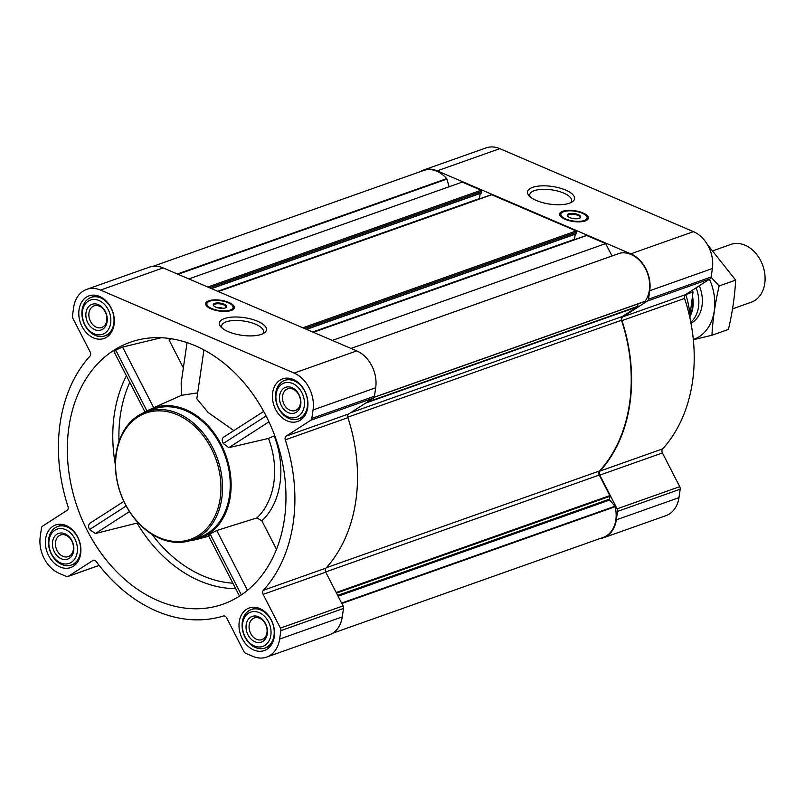 <?xml version="1.0" encoding="UTF-8"?>
<svg xmlns="http://www.w3.org/2000/svg" width="805" height="805" viewBox="0 0 805 805"><rect width="100%" height="100%" fill="white"/><g stroke="black" fill="none" stroke-linecap="round" stroke-linejoin="round"><path stroke-width="1.21" d="M530.243 196.923A21.151 7.919 -171.7 0 1 529.75 194.649A21.151 7.919 -171.7 0 1 551.817 189.869A21.151 7.919 -171.7 0 1 571.6 200.757A21.151 7.919 -171.7 0 1 570.483 202.79M183.359 367.875L169.06 340.012A128.619 97.214 70.5 0 1 171.646 338.794M68.928 427.032A138.933 105.012 70.5 0 1 140.513 339.378A138.933 105.012 70.5 0 1 271.748 428.099A138.933 105.012 70.5 0 1 246.642 590.991A138.933 105.012 70.5 0 1 232.796 599.967A138.933 105.012 70.5 0 1 114.823 569.799A138.933 105.012 70.5 0 1 68.928 427.032M161.302 337.718L122.591 347.066L115.689 350.064C113.757 351.372 113.545 352.006 115.055 351.946M123.829 501.414L90.08 523.129C88.359 524.619 88.168 526.762 89.506 529.569L95.393 533.524L137.051 523.079A133.137 100.635 70.5 0 0 235.674 588.656M276.497 549.332L261.867 520.825L256.916 517.917L216.746 530.495L210.065 533.936C208.082 535.154 207.781 535.607 209.169 535.315M263.688 411.415L223.468 437.286C221.928 438.675 221.858 440.738 223.267 443.495L228.831 447.65L268.508 438.433L274.736 435.636M203.937 349.913L196.823 398.727L208.072 412.462L233.148 430.112M144.94 412.22A69.24 52.335 70.5 0 1 150.595 409.121L181.538 395.295L197.678 392.87M150.595 409.121A69.24 52.335 70.5 0 1 225.994 455.741A69.24 52.335 70.5 0 1 196.742 539.42A69.24 52.335 70.5 0 1 190.393 540.568M307.691 407.662A22.59 17.076 -109.5 0 0 300.959 385.253A22.59 17.076 -109.5 0 0 282.636 378.863A22.59 17.076 -109.5 0 0 274.082 405.851A22.59 17.076 -109.5 0 0 297.719 421.448A22.59 17.076 -109.5 0 0 307.691 407.662M274.274 636.775A22.59 17.076 -109.5 0 0 267.542 614.366A22.59 17.076 -109.5 0 0 249.218 607.976A22.59 17.076 -109.5 0 0 240.665 634.964A22.59 17.076 -109.5 0 0 264.302 650.561A22.59 17.076 -109.5 0 0 274.274 636.775M80.651 553.78A22.59 17.076 -109.5 0 0 73.909 531.37A22.59 17.076 -109.5 0 0 55.595 524.981A22.59 17.076 -109.5 0 0 47.042 551.968A22.59 17.076 -109.5 0 0 70.669 567.565A22.59 17.076 -109.5 0 0 80.651 553.78M114.069 324.667A22.59 17.076 -109.5 0 0 107.337 302.257A22.59 17.076 -109.5 0 0 89.013 295.868A22.59 17.076 -109.5 0 0 80.46 322.855A22.59 17.076 -109.5 0 0 104.097 338.452A22.59 17.076 -109.5 0 0 114.069 324.667M313.065 409.966L311.827 418.409A3.401 2.576 70.5 0 1 310.73 420.291L286.198 436.079A3.401 2.576 70.5 0 0 285.282 439.842A150.283 113.596 70.5 0 1 263.336 590.307A3.401 2.576 70.5 0 0 263.114 594.362L280.422 628.091A3.401 2.576 70.5 0 1 280.875 630.627L279.637 639.079A29.513 22.309 70.5 0 1 266.606 657.091A29.513 22.309 70.5 0 1 252.81 656.347L245.666 653.288A3.401 2.576 70.5 0 1 243.935 651.567L226.628 617.848A3.401 2.576 70.5 0 0 223.377 616.016A150.283 113.596 70.5 0 1 96.228 561.508A3.401 2.576 70.5 0 0 93.259 560.3A3.401 2.576 70.5 0 0 92.857 560.501L68.324 576.289A3.401 2.576 70.5 0 1 67.912 576.491A3.401 2.576 70.5 0 1 66.322 576.41L59.188 573.341A29.513 22.309 70.5 0 1 40.25 536.462L41.478 528.01A3.401 2.576 70.5 0 1 42.574 526.138L67.107 510.35A3.401 2.576 70.5 0 0 68.022 506.576A150.283 113.596 70.5 0 1 89.979 356.122A3.401 2.576 70.5 0 0 90.2 352.057L72.893 318.337A3.401 2.576 70.5 0 1 72.44 315.791L73.678 307.349A29.513 22.309 70.5 0 1 86.709 289.337A29.513 22.309 70.5 0 1 100.504 290.082L294.127 373.077A29.513 22.309 70.5 0 1 313.065 409.966L375.694 387.779L374.456 396.231A3.401 2.576 70.5 0 1 373.369 398.113L348.837 413.901L286.198 436.079M423.39 170.097L486.019 147.909A29.513 22.309 70.5 0 1 499.825 148.653L693.447 231.659A29.513 22.309 70.5 0 1 712.385 268.538L711.147 276.99A3.401 2.576 70.5 0 1 710.05 278.862L685.518 294.65L622.889 316.838L647.421 301.05A3.401 2.576 70.5 0 0 648.518 299.168L649.746 290.726A29.513 22.309 70.5 0 0 630.818 253.837L437.196 170.841A29.513 22.309 70.5 0 0 423.39 170.097A29.513 22.309 70.5 0 0 419.948 171.777M662.424 452.943L599.795 475.121L617.103 508.841A3.401 2.576 70.5 0 1 617.556 511.386L616.328 519.839A29.513 22.309 70.5 0 1 603.297 537.841L665.926 515.663A29.513 22.309 70.5 0 0 678.957 497.651L680.185 489.209A3.401 2.576 70.5 0 0 679.742 486.663L662.424 452.943A3.401 2.576 70.5 0 1 662.656 448.878A150.283 113.596 70.5 0 0 684.602 298.424A3.401 2.576 70.5 0 1 685.518 294.65M325.633 571.963L599.272 475.051L609.828 495.598A0.906 0.684 70.5 0 1 609.948 496.272L609.526 499.12A0.906 0.684 70.5 0 0 609.777 499.986L614.869 506.275A0.906 0.684 70.5 0 1 615.09 506.727A28.608 21.624 70.5 0 1 603.207 537.418L332.686 633.223M332.304 340.414L605.662 243.603L612.011 255.98M586 235.754A0.906 0.684 70.5 0 1 586.734 235.493L605.662 243.603M490.949 195.011A0.906 0.684 70.5 0 1 491.684 194.75L576.179 230.965A0.906 0.684 70.5 0 1 576.762 232.102L576.34 233.832L306.453 329.336M188.853 278.922L462.201 182.111L481.128 190.222A0.906 0.684 70.5 0 1 481.702 191.359L481.289 193.089L211.403 288.593M684.602 298.424L621.973 320.601A3.401 2.576 70.5 0 1 622.889 316.838M621.973 320.601A150.283 113.596 70.5 0 1 600.027 471.056A3.401 2.576 70.5 0 0 599.795 475.121M603.297 537.841A29.513 22.309 70.5 0 1 599.554 538.706M565.019 219.272A14.53 5.444 -171.7 0 1 559.606 213.989A14.53 5.444 -171.7 0 1 574.77 210.709A14.53 5.444 -171.7 0 1 588.364 218.185A14.53 5.444 -171.7 0 1 579.882 221.838A14.53 5.444 -171.7 0 1 565.019 219.272M536.351 200.485A23.788 8.915 -171.7 0 1 528.976 195.706A23.788 8.915 -171.7 0 1 552.311 186.468A23.788 8.915 -171.7 0 1 572.043 201.985A23.788 8.915 -171.7 0 1 536.351 200.485M620.142 253.112A0.906 0.684 70.5 0 1 620.303 253.052A28.608 21.624 70.5 0 1 645.57 268.88A28.608 21.624 70.5 0 1 645.067 301.291A0.906 0.684 70.5 0 1 644.745 301.503L374.063 397.368L644.805 301.493M638.013 303.898L637.651 306.353A0.906 0.684 70.5 0 1 637.359 306.856L622.406 316.476A3.401 2.576 70.5 0 0 621.5 320.249A149.831 113.253 70.5 0 1 599.504 470.985A3.401 2.576 70.5 0 0 599.272 475.051M153.071 266.294L423.48 170.529A28.608 21.624 70.5 0 1 446.684 178.63A0.906 0.684 70.5 0 1 446.926 179.072L449.099 186.75M480.183 193.482L479.438 198.573A0.906 0.684 70.5 0 0 479.448 198.905M575.233 234.235L574.488 239.316A0.906 0.684 70.5 0 0 574.498 239.659M266.606 657.091L329.235 634.904A29.513 22.309 70.5 0 0 342.266 616.892L343.504 608.449A3.401 2.576 70.5 0 0 343.051 605.903L325.743 572.184A3.401 2.576 70.5 0 1 325.965 568.119A150.283 113.596 70.5 0 0 347.911 417.664A3.401 2.576 70.5 0 1 348.837 413.901M86.709 289.337L149.338 267.159A29.513 22.309 70.5 0 1 163.133 267.894L356.756 350.9A29.513 22.309 70.5 0 1 375.694 387.779M211.001 308.818A14.53 5.444 -171.7 0 1 205.597 303.545A14.53 5.444 -171.7 0 1 220.761 300.255A14.53 5.444 -171.7 0 1 234.346 307.741A14.53 5.444 -171.7 0 1 225.873 311.394A14.53 5.444 -171.7 0 1 211.001 308.818M228.248 331.65A23.788 8.915 -171.7 0 1 220.872 326.87A23.788 8.915 -171.7 0 1 244.207 317.633A23.788 8.915 -171.7 0 1 263.939 333.149A23.788 8.915 -171.7 0 1 228.248 331.65M146.218 411.747L153.916 409.01A68.103 51.48 70.5 0 1 209.159 428.28A68.103 51.48 70.5 0 1 229.465 495.85A68.103 51.48 70.5 0 1 199.388 537.408L191.691 540.135A68.103 51.48 -109.5 0 0 221.757 498.577A68.103 51.48 -109.5 0 0 201.461 431.007A68.103 51.48 -109.5 0 0 146.218 411.747A68.103 51.48 -109.5 0 0 120.428 493.123A68.103 51.48 -109.5 0 0 191.691 540.135M216.746 530.495L247.457 590.337M210.065 533.936L241.359 594.895M122.591 347.066L153.725 407.722M115.689 350.064L146.963 410.973M181.538 395.295L181.155 382.969L187.052 342.618M129.474 511.588L95.393 533.524M126.154 505.993L89.506 529.569M268.961 421.83L228.831 447.65M266.083 415.933L223.267 443.495M690.036 318.559A64.863 49.025 -109.5 0 0 685.729 294.519M559.616 214.633A14.53 5.444 -171.7 0 1 561.488 212.953M586.855 216.656A14.53 5.444 -171.7 0 1 588.173 218.799M567.958 216.495A6.199 2.324 -171.7 0 1 567.767 215.76A6.199 2.324 -171.7 0 1 574.237 214.361A6.199 2.324 -171.7 0 1 580.033 217.551A6.199 2.324 -171.7 0 1 579.65 218.195M569.779 217.581A6.812 2.556 -171.7 0 1 567.666 216.213A6.812 2.556 -171.7 0 1 574.347 213.567A6.812 2.556 -171.7 0 1 580.003 218.014A6.812 2.556 -171.7 0 1 569.779 217.581M565.784 218.99A13.283 4.971 -171.7 0 1 561.367 213.084A13.283 4.971 -171.7 0 1 574.7 211.172A13.283 4.971 -171.7 0 1 586.926 216.807A13.283 4.971 -171.7 0 1 580.747 221.244A13.283 4.971 -171.7 0 1 565.784 218.99M562.574 218.014A13.625 5.102 -171.7 0 1 560.421 214.663A13.625 5.102 -171.7 0 1 560.964 213.546A13.625 5.102 -171.7 0 1 561.186 213.315M587.036 217.088A13.625 5.102 -171.7 0 1 587.177 217.37A13.625 5.102 -171.7 0 1 587.378 218.598A13.625 5.102 -171.7 0 1 584.36 221.194M220.178 498.446A66.966 50.624 -109.5 0 0 150.052 411.848A66.966 50.624 -109.5 0 0 134.526 518.269A66.966 50.624 -109.5 0 0 220.178 498.446M222.14 328.088A21.151 7.919 -171.7 0 1 221.647 325.814A21.151 7.919 -171.7 0 1 243.714 321.034A21.151 7.919 -171.7 0 1 263.497 331.922A21.151 7.919 -171.7 0 1 262.38 333.964M205.597 304.179A14.53 5.444 -171.7 0 1 207.469 302.509M232.846 306.212A14.53 5.444 -171.7 0 1 234.164 308.355M216.615 307.46A5.061 1.892 -171.7 0 1 222.673 308.335M213.939 306.041A6.199 2.324 -171.7 0 1 213.758 305.306A6.199 2.324 -171.7 0 1 220.228 303.908A6.199 2.324 -171.7 0 1 226.024 307.097A6.199 2.324 -171.7 0 1 225.631 307.752M215.77 307.128A6.812 2.556 -171.7 0 1 213.657 305.759A6.812 2.556 -171.7 0 1 220.339 303.113A6.812 2.556 -171.7 0 1 225.984 307.56A6.812 2.556 -171.7 0 1 215.77 307.128M211.775 308.546A13.283 4.971 -171.7 0 1 207.358 302.63A13.283 4.971 -171.7 0 1 220.691 300.718A13.283 4.971 -171.7 0 1 232.917 306.363A13.283 4.971 -171.7 0 1 226.738 310.79A13.283 4.971 -171.7 0 1 211.775 308.546M208.565 307.57A13.625 5.102 -171.7 0 1 206.412 304.22A13.625 5.102 -171.7 0 1 206.955 303.093A13.625 5.102 -171.7 0 1 207.177 302.861M233.027 306.635A13.625 5.102 -171.7 0 1 233.168 306.916A13.625 5.102 -171.7 0 1 233.37 308.154A13.625 5.102 -171.7 0 1 230.351 310.75M113.797 323.449A20.427 15.446 -109.5 0 0 107.709 303.183A20.427 15.446 -109.5 0 0 91.136 297.397A20.427 15.446 -109.5 0 0 83.398 321.819A20.427 15.446 -109.5 0 0 104.781 335.916A20.427 15.446 -109.5 0 0 113.797 323.449M110.637 323.187A18.163 13.725 -109.5 0 0 91.619 299.712A18.163 13.725 -109.5 0 0 87.413 328.571A18.163 13.725 -109.5 0 0 110.637 323.187M107.115 321.688A13.625 10.294 -109.5 0 0 92.857 304.069A13.625 10.294 -109.5 0 0 89.697 325.713A13.625 10.294 -109.5 0 0 107.115 321.688M307.419 406.445A20.427 15.446 -109.5 0 0 301.332 386.179A20.427 15.446 -109.5 0 0 284.759 380.403A20.427 15.446 -109.5 0 0 277.021 404.814A20.427 15.446 -109.5 0 0 298.403 418.922A20.427 15.446 -109.5 0 0 307.419 406.445M304.26 406.193A18.163 13.725 -109.5 0 0 285.242 382.707A18.163 13.725 -109.5 0 0 281.036 411.566A18.163 13.725 -109.5 0 0 304.26 406.193M300.738 404.684A13.625 10.294 -109.5 0 0 286.479 387.064A13.625 10.294 -109.5 0 0 283.32 408.719A13.625 10.294 -109.5 0 0 300.738 404.684M274.002 635.558A20.427 15.446 -109.5 0 0 267.904 615.292A20.427 15.446 -109.5 0 0 251.341 609.516A20.427 15.446 -109.5 0 0 243.603 633.927A20.427 15.446 -109.5 0 0 264.976 648.035A20.427 15.446 -109.5 0 0 274.002 635.558M270.842 635.306A18.163 13.725 -109.5 0 0 251.824 611.82A18.163 13.725 -109.5 0 0 247.608 640.679A18.163 13.725 -109.5 0 0 270.842 635.306M267.32 633.797A13.625 10.294 -109.5 0 0 253.052 616.177A13.625 10.294 -109.5 0 0 249.892 637.832A13.625 10.294 -109.5 0 0 267.32 633.797M80.379 552.562A20.427 15.446 -109.5 0 0 74.281 532.296A20.427 15.446 -109.5 0 0 57.708 526.51A20.427 15.446 -109.5 0 0 49.98 550.932A20.427 15.446 -109.5 0 0 71.353 565.029A20.427 15.446 -109.5 0 0 80.379 552.562M77.21 552.3A18.163 13.725 -109.5 0 0 58.202 528.825A18.163 13.725 -109.5 0 0 53.985 557.684A18.163 13.725 -109.5 0 0 77.21 552.3M73.698 550.791A13.625 10.294 -109.5 0 0 59.429 533.182A13.625 10.294 -109.5 0 0 56.27 554.826A13.625 10.294 -109.5 0 0 73.698 550.791M106.773 320.501A11.471 8.674 -109.5 0 0 103.362 309.12A11.471 8.674 -109.5 0 0 94.054 305.87A11.471 8.674 -109.5 0 0 89.707 319.585A11.471 8.674 -109.5 0 0 101.712 327.504A11.471 8.674 -109.5 0 0 106.773 320.501M73.356 549.614A11.471 8.674 -109.5 0 0 69.934 538.233A11.471 8.674 -109.5 0 0 60.627 534.983A11.471 8.674 -109.5 0 0 56.29 548.698A11.471 8.674 -109.5 0 0 68.294 556.607A11.471 8.674 -109.5 0 0 73.356 549.614M266.978 632.609A11.471 8.674 -109.5 0 0 263.557 621.229A11.471 8.674 -109.5 0 0 254.249 617.988A11.471 8.674 -109.5 0 0 249.912 631.694A11.471 8.674 -109.5 0 0 261.917 639.613A11.471 8.674 -109.5 0 0 266.978 632.609M300.406 403.496A11.471 8.674 -109.5 0 0 296.985 392.116A11.471 8.674 -109.5 0 0 287.677 388.875A11.471 8.674 -109.5 0 0 283.33 402.581A11.471 8.674 -109.5 0 0 295.334 410.5A11.471 8.674 -109.5 0 0 300.406 403.496M689.915 315.842L693.025 291.974A36.326 27.451 -109.5 0 0 692.421 290.213M693.025 291.974L685.739 294.55M732.53 308.858L751.216 302.237A30.65 23.164 -109.5 0 0 764.75 283.531A30.65 23.164 -109.5 0 0 755.613 253.132A30.65 23.164 -109.5 0 0 730.759 244.458L713.049 250.727M690.791 322.272A30.65 23.164 -109.5 0 0 698.499 306.997A30.65 23.164 -109.5 0 0 696.104 287.838M707.263 244.338L735.639 280.11C734.844 295.777 732.439 312.209 728.445 329.416L711.952 335.252C712.757 319.585 715.152 303.153 719.147 285.956L711.087 277.282M735.639 280.11L719.147 285.956M693.336 339.71L711.952 335.252M690.992 323.338A30.65 23.164 -109.5 0 0 699.304 285.785M693.316 339.479A46.428 35.088 -109.5 0 0 709.487 279.234M115.367 464.737A133.137 100.635 70.5 0 1 126.405 375.784M268.508 438.433A72.702 54.951 70.5 0 1 256.916 517.917M274.243 435.958A77.24 58.383 70.5 0 1 261.867 520.825M118.999 441.382A128.619 97.214 70.5 0 1 129.786 382.375M232.856 583.182A128.619 97.214 70.5 0 1 151.883 534.238M336.178 592.51L609.828 495.598M313.387 332.304L586.734 235.493M302.821 327.776L576.179 230.965M218.336 291.561L491.684 194.75M207.77 287.033L481.128 190.222M711.147 276.99L648.518 299.168M712.385 268.538L649.746 290.726M710.05 278.862L647.421 301.05M662.656 448.878L600.027 471.056M679.742 486.663L617.103 508.841M680.185 489.209L617.556 511.386M678.957 497.651L616.328 519.839M499.825 148.653L437.196 170.841M693.447 231.659L630.818 253.837M365.611 403.104L637.359 306.856M350.658 412.724L622.406 316.476M336.49 593.124L609.948 496.272M337.657 595.398L609.526 499.12M338.08 596.213L609.777 499.986M341.592 603.066L614.869 506.275M341.823 603.519L615.09 506.727M177.382 274.002L446.684 178.63M178.056 274.294L446.926 179.072M209.481 287.767L481.702 191.359M211.252 288.522L481.491 192.818M217.682 291.279L479.438 198.573M304.542 328.51L576.762 232.102M306.303 329.265L576.541 233.561M312.732 332.022L574.488 239.316M620.222 253.072L350.99 348.424L620.303 253.052M374.144 397.237L645.067 301.291M366.979 402.218L637.651 306.353M326.307 567.736L599.504 470.985M347.79 417.191L621.5 320.249M374.456 396.231L311.827 418.409M373.369 398.113L310.73 420.291M347.911 417.664L285.282 439.842M325.965 568.119L263.336 590.307M325.743 572.184L263.114 594.362M343.051 605.903L280.422 628.091M343.504 608.449L280.875 630.627M342.266 616.892L279.637 639.079M93.702 560.2L92.857 560.501M99.156 565.372L68.324 576.289M163.133 267.894L100.504 290.082M356.756 350.9L294.127 373.077M559.767 215.197A14.309 5.363 -171.7 0 1 560.522 214.271M587.398 218.195A14.309 5.363 -171.7 0 1 587.861 219.292M205.758 304.743A14.309 5.363 -171.7 0 1 206.513 303.827M233.39 307.752A14.309 5.363 -171.7 0 1 233.853 308.838M689.955 316.466A28.366 21.443 -109.5 0 0 692.853 307.611A28.366 21.443 -109.5 0 0 692.652 297.055M689.925 315.761A28.266 21.363 -109.5 0 0 692.421 307.701A28.266 21.363 -109.5 0 0 692.431 298.585M196.742 539.42L208.757 536.221M211.514 288.633L481.289 193.089M218.115 291.46L491.261 194.73M306.564 329.386L576.34 233.832M313.165 332.213L586.312 235.473M99.196 565.412L67.912 576.491M208.304 535.345L239.498 596.113M114.079 351.755L145.071 412.14M586.926 216.807L587.177 217.37M560.421 214.663L560.23 216.002M587.378 218.598L587.187 219.936M232.917 306.363L233.168 306.916M206.412 304.22L206.221 305.548M233.37 308.154L233.178 309.482M96.6 295.465L91.136 297.397M110.245 333.984L104.781 335.916M290.223 378.461L284.759 380.403M303.867 416.98L298.403 418.922M256.795 607.574L251.341 609.516M270.44 646.093L264.976 648.035M63.172 524.578L57.708 526.51M76.817 563.098L71.353 565.029"/></g></svg>
